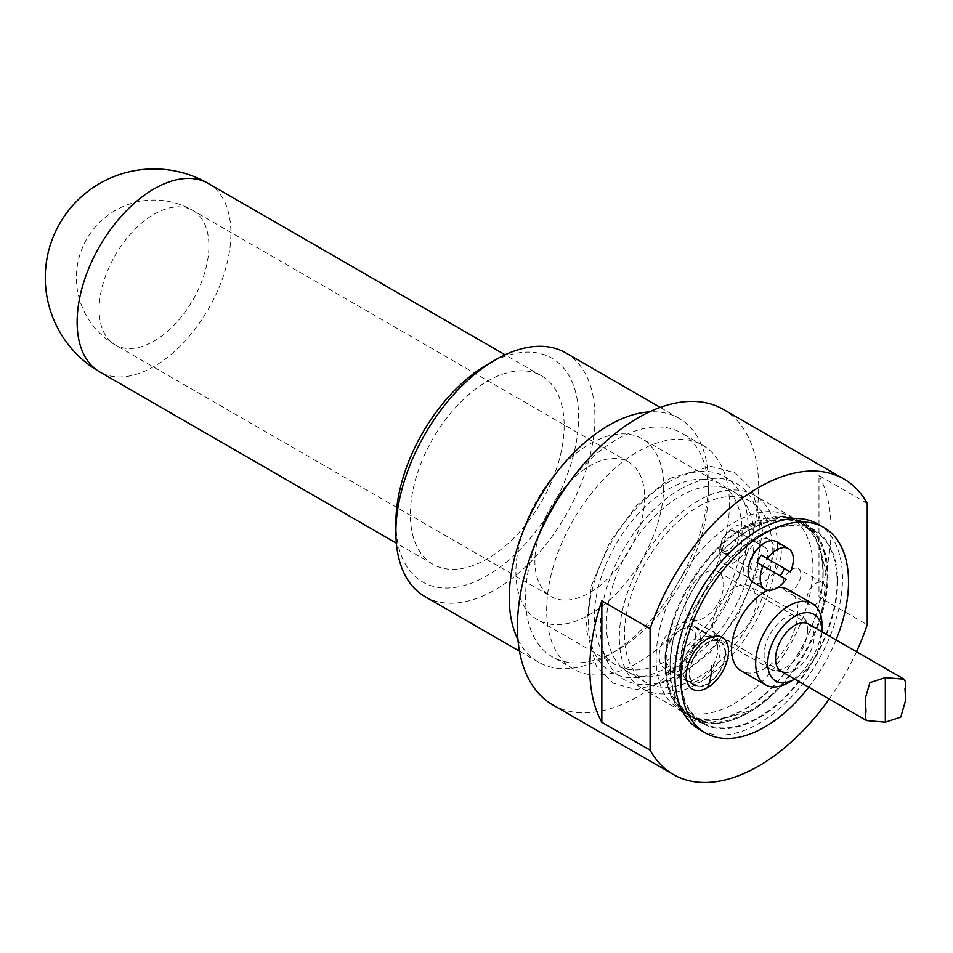 <?xml version="1.0" encoding="UTF-8"?>
<svg xmlns="http://www.w3.org/2000/svg" width="953" height="953" viewBox="0 0 953 953"><rect width="100%" height="100%" fill="white"/><g stroke="black" fill="none" stroke-linecap="round" stroke-linejoin="round"><path stroke-width="0.71" stroke-dasharray="4.76 3.57" d="M723.315 552.883A12.794 7.386 -60 0 1 720.671 547.022A12.794 7.386 -60 0 1 729.712 531.357A12.794 7.386 -60 0 1 736.109 530.714L736.109 530.714A12.794 7.386 -60 0 1 736.109 545.497A12.794 7.386 -60 0 1 723.315 552.883L752.262 569.596A12.794 7.386 120 0 0 766.831 558.303A12.794 7.386 120 0 0 765.056 547.439L765.056 547.439A12.794 7.386 120 0 0 752.262 554.825A12.794 7.386 120 0 0 752.262 569.596M736.109 530.714L765.056 547.439L736.109 530.714M757.063 562.508L786.154 579.317M776.421 541.685A23.456 13.545 -60 0 1 778.363 564.962A23.456 13.545 -60 0 1 752.965 582.307M722.958 550.703A11.091 6.397 120 0 0 735.752 540.387A11.091 6.397 120 0 0 728.509 532.048A11.091 6.397 120 0 0 720.671 545.628A11.091 6.397 120 0 0 722.958 550.703M725.495 652.876A25.588 14.771 -60 0 1 714.321 678.631A25.588 14.771 -60 0 1 694.606 685.493A25.588 14.771 -60 0 1 694.606 655.938A25.588 14.771 -60 0 1 720.194 641.166A25.588 14.771 -60 0 1 725.495 652.876M725.042 653.139A24.945 14.402 120 0 0 719.872 641.726A24.945 14.402 120 0 0 694.928 656.129A24.945 14.402 120 0 0 694.928 684.933A24.945 14.402 120 0 0 714.142 678.25A24.945 14.402 120 0 0 725.042 653.139M717.835 648.981A24.945 14.402 120 0 0 712.677 637.569A24.945 14.402 120 0 0 706.792 636.473A24.945 14.402 120 0 0 687.721 651.971A24.945 14.402 120 0 0 683.837 676.237A24.945 14.402 120 0 0 687.721 680.776A24.945 14.402 120 0 0 700.193 679.537A24.945 14.402 120 0 0 717.835 648.981M700.312 638.867A24.945 14.402 120 0 0 695.142 627.443A24.945 14.402 120 0 0 682.67 628.682A24.945 14.402 120 0 0 665.027 659.238A24.945 14.402 120 0 0 670.197 670.662A24.945 14.402 120 0 0 689.424 663.979A24.945 14.402 120 0 0 700.312 638.867M720.17 650.339A24.945 14.402 120 0 0 718.896 643.454A24.945 14.402 120 0 0 715.012 638.915A24.945 14.402 120 0 0 690.055 653.317A24.945 14.402 120 0 0 690.055 682.122A24.945 14.402 120 0 0 695.928 683.218A24.945 14.402 120 0 0 702.528 680.895A24.945 14.402 120 0 0 720.17 650.339M695.487 638.867A21.538 12.437 120 0 0 680.251 630.076A21.538 12.437 120 0 0 665.027 656.45A21.538 12.437 120 0 0 680.251 665.242A21.538 12.437 120 0 0 695.487 638.867M837.675 581.151A111.739 64.506 -60 0 1 788.893 693.593A111.739 64.506 -60 0 1 702.79 723.53A111.739 64.506 -60 0 1 702.79 594.505A111.739 64.506 -60 0 1 814.529 529.999A111.739 64.506 -60 0 1 837.675 581.151M837.068 581.497A110.882 64.018 -60 0 1 788.667 693.081A110.882 64.018 -60 0 1 703.219 722.791A110.882 64.018 -60 0 1 703.219 594.755A110.882 64.018 -60 0 1 814.1 530.738A110.882 64.018 -60 0 1 837.068 581.497M695.333 635.472A25.588 14.771 120 0 0 690.032 623.75A25.588 14.771 120 0 0 664.444 638.534A25.588 14.771 120 0 0 664.444 668.077A25.588 14.771 120 0 0 684.171 661.227A25.588 14.771 120 0 0 695.333 635.472M825.012 588.466A12.794 7.386 -60 0 1 819.425 601.343A12.794 7.386 -60 0 1 809.562 604.762A12.794 7.386 -60 0 1 809.562 589.99A12.794 7.386 -60 0 1 822.356 582.605A12.794 7.386 -60 0 1 825.012 588.466M800.877 574.528A12.794 7.386 120 0 0 798.233 568.679A12.794 7.386 120 0 0 785.439 576.065A12.794 7.386 120 0 0 785.439 590.836A12.794 7.386 120 0 0 795.302 587.405A12.794 7.386 120 0 0 800.877 574.528M774.039 549.631A21.752 12.556 -60 0 1 771.465 560.972A21.752 12.556 -60 0 1 747.783 577.351A21.752 12.556 -60 0 1 747.783 552.24A21.752 12.556 -60 0 1 769.536 539.672A21.752 12.556 -60 0 1 774.039 549.631M749.916 535.705A21.752 12.556 120 0 0 745.413 525.746A21.752 12.556 120 0 0 723.661 538.302A21.752 12.556 120 0 0 723.661 563.426A21.752 12.556 120 0 0 740.421 557.6A21.752 12.556 120 0 0 749.916 535.705M836.031 639.916A118.565 68.449 -60 0 1 808.74 687.196M788.155 589.621A46.911 27.089 -60 0 1 797.864 611.099A46.911 27.089 -60 0 1 777.386 658.309A46.911 27.089 -60 0 1 741.243 670.876M767.904 590.264A46.911 27.089 -60 0 1 777.767 587.501M817.948 524.09A118.565 68.449 -60 0 1 842.5 578.364A118.565 68.449 -60 0 1 790.74 697.679A118.565 68.449 -60 0 1 699.383 729.438M827.156 575.779A110.882 64.018 -60 0 1 827.144 577.637A110.882 64.018 -60 0 1 750.356 710.64A110.882 64.018 -60 0 1 693.308 717.073A110.882 64.018 -60 0 1 676.32 628.218A110.882 64.018 -60 0 1 748.748 530.511A110.882 64.018 -60 0 1 804.201 525.02A110.882 64.018 -60 0 1 827.156 575.779M822.856 573.289A110.882 64.018 -60 0 1 774.455 684.873A110.882 64.018 -60 0 1 689.007 714.583A110.882 64.018 -60 0 1 666.052 661.966A110.882 64.018 -60 0 1 742.84 528.963A110.882 64.018 -60 0 1 744.448 528.022A110.882 64.018 -60 0 1 799.889 522.53A110.882 64.018 -60 0 1 822.856 573.289M812.945 567.571A110.882 64.018 -60 0 1 764.544 679.155A110.882 64.018 -60 0 1 679.096 708.865A110.882 64.018 -60 0 1 679.096 580.83A110.882 64.018 -60 0 1 789.977 516.812A110.882 64.018 -60 0 1 812.945 567.571M756.253 600.307A30.71 17.726 -60 0 1 742.852 631.208A30.71 17.726 -60 0 1 719.181 639.427A30.71 17.726 -60 0 1 719.181 603.976A30.71 17.726 -60 0 1 749.892 586.238A30.71 17.726 -60 0 1 756.253 600.307M807.513 629.897A30.71 17.726 -60 0 1 795.981 658.714A30.71 17.726 -60 0 1 773.622 670.221A30.71 17.726 -60 0 1 770.453 669.03A30.71 17.726 -60 0 1 770.453 633.566A30.71 17.726 -60 0 1 801.151 615.841A30.71 17.726 -60 0 1 803.772 617.985A30.71 17.726 -60 0 1 807.513 629.897M803.772 617.985L810.824 625.93A27.292 15.76 -60 0 1 814.148 636.521A27.292 15.76 -60 0 1 803.891 662.132A27.292 15.76 -60 0 1 784.021 672.353L773.622 670.221M821.986 631.994L821.986 631.815A38.382 22.157 -60 0 1 821.986 631.994A38.382 22.157 -60 0 1 794.85 679.001A38.382 22.157 -60 0 1 794.695 679.084L794.85 679.001M821.986 625.025A46.911 27.089 -60 0 1 788.822 682.479M867.23 503.375L818.972 475.511L818.972 596.947L867.23 624.799M818.972 475.511A170.587 98.493 -60 0 1 831.04 529.26A170.587 98.493 -60 0 1 818.972 596.947M856.509 651.733A170.587 98.493 -60 0 1 829.217 699.014M395.876 522.828A129.227 74.608 120 0 0 487.257 575.576A129.227 74.608 120 0 0 578.626 417.319A129.227 74.608 120 0 0 487.257 364.558M565.76 352.884A140.734 81.255 -60 0 1 594.91 417.319A140.734 81.255 -60 0 1 533.477 558.946A140.734 81.255 -60 0 1 425.026 596.649M517.956 639.618A140.734 81.255 120 0 0 538.421 662.121A140.734 81.255 120 0 0 608.788 655.14A140.734 81.255 120 0 0 708.305 482.778A140.734 81.255 120 0 0 679.155 418.355A140.734 81.255 120 0 0 649.434 411.875M564.152 425.669A108.749 62.791 -60 0 1 516.681 535.109A108.749 62.791 -60 0 1 432.876 564.247A108.749 62.791 -60 0 1 432.876 438.678A108.749 62.791 -60 0 1 541.626 375.887A108.749 62.791 -60 0 1 564.152 425.669M568.858 482.957A129.227 74.608 -60 0 1 681.538 433.019A129.227 74.608 -60 0 1 708.305 492.177A129.227 74.608 -60 0 1 616.925 650.446A129.227 74.608 -60 0 1 552.311 656.843A129.227 74.608 -60 0 1 525.556 597.686A129.227 74.608 -60 0 1 539.219 534.299M723.327 409.385A170.587 98.493 -60 0 1 758.659 487.483A170.587 98.493 -60 0 1 684.194 659.154A170.587 98.493 -60 0 1 552.74 704.863M729.414 504.363A129.227 74.608 -60 0 1 673.009 634.412A129.227 74.608 -60 0 1 573.432 669.03A129.227 74.608 -60 0 1 573.42 519.814A129.227 74.608 -60 0 1 702.647 445.218A129.227 74.608 -60 0 1 729.414 504.363M644.669 497.573A77.622 44.815 -60 0 1 610.79 575.695A77.622 44.815 -60 0 1 550.977 596.483A77.622 44.815 -60 0 1 550.977 506.853A77.622 44.815 -60 0 1 628.599 462.05A77.622 44.815 -60 0 1 644.669 497.573M663.669 486.614A104.485 60.325 -60 0 1 618.056 591.765A104.485 60.325 -60 0 1 537.54 619.748A104.485 60.325 -60 0 1 537.54 499.098A104.485 60.325 -60 0 1 642.024 438.773A104.485 60.325 -60 0 1 663.669 486.614M742.077 531.881A104.485 60.325 -60 0 1 696.464 637.033A104.485 60.325 -60 0 1 615.948 665.027A104.485 60.325 -60 0 1 615.948 544.366A104.485 60.325 -60 0 1 720.432 484.041A104.485 60.325 -60 0 1 742.077 531.881M754.145 538.838A104.485 60.325 -60 0 1 708.532 643.99A104.485 60.325 -60 0 1 628.015 671.984A104.485 60.325 -60 0 1 628.015 551.334A104.485 60.325 -60 0 1 732.5 491.009A104.485 60.325 -60 0 1 754.145 538.838M772.228 549.285A104.485 60.325 -60 0 1 771.573 561.043A104.485 60.325 -60 0 1 722.005 659.119A104.485 60.325 -60 0 1 646.11 682.431A104.485 60.325 -60 0 1 646.11 561.782A104.485 60.325 -60 0 1 750.595 501.457A104.485 60.325 -60 0 1 772.228 549.285M777.362 546.331A111.739 64.506 -60 0 1 776.052 563.628A111.739 64.506 -60 0 1 721.814 665.516A111.739 64.506 -60 0 1 642.477 688.709A111.739 64.506 -60 0 1 642.477 559.685A111.739 64.506 -60 0 1 754.216 495.179A111.739 64.506 -60 0 1 777.362 546.331M823.201 572.789A111.739 64.506 -60 0 1 774.42 685.243A111.739 64.506 -60 0 1 688.316 715.179A111.739 64.506 -60 0 1 672.889 620.248A111.739 64.506 -60 0 1 710.14 555.742A111.739 64.506 -60 0 1 744.186 527.176A111.739 64.506 -60 0 1 800.055 521.636A111.739 64.506 -60 0 1 823.201 572.789M749.01 529.963A111.739 64.506 -60 0 1 804.88 524.424A111.739 64.506 -60 0 1 828.026 575.576A111.739 64.506 -60 0 1 820.307 619.355A111.739 64.506 -60 0 1 783.068 683.861A111.739 64.506 -60 0 1 693.141 717.966A111.739 64.506 -60 0 1 676.022 628.42A111.739 64.506 -60 0 1 749.01 529.963M685.076 606.573A27.292 15.76 -60 0 1 697 579.102A27.292 15.76 -60 0 1 718.026 571.788A27.292 15.76 -60 0 1 718.026 603.309A27.292 15.76 -60 0 1 690.734 619.069A27.292 15.76 -60 0 1 685.076 606.573M905.35 701.265L904.623 688.745L905.35 681.633M208.397 183.5A108.749 62.791 -60 0 1 230.924 233.282A108.749 62.791 -60 0 1 183.452 342.723A108.749 62.791 -60 0 1 99.648 371.861M154.029 214.306A77.622 44.815 -60 0 1 192.84 210.458A77.622 44.815 -60 0 1 208.91 245.993A77.622 44.815 -60 0 1 175.03 324.103A77.622 44.815 -60 0 1 115.218 344.903A77.622 44.815 -60 0 1 103.317 282.707A77.622 44.815 -60 0 1 154.029 214.306M668.196 482.254A113.014 65.245 -60 0 1 737.408 580.711A113.014 65.245 -60 0 1 598.984 660.632A113.014 65.245 -60 0 1 668.196 482.254M680.251 489.223A113.014 65.245 -60 0 1 749.463 587.679A113.014 65.245 -60 0 1 611.052 667.588A113.014 65.245 -60 0 1 680.251 489.223M720.671 545.628L720.671 547.022M728.509 532.048L729.712 531.357M670.197 670.662L687.721 680.776M695.142 627.443L712.677 637.569M690.055 682.122L694.928 684.933M715.012 638.915L719.872 641.726M718.896 643.454C715.203 640.428 720.885 638.439 706.792 636.473M695.928 683.218C691.473 681.538 692.581 687.458 683.837 676.237M665.027 656.45L665.027 659.238M680.251 630.076L682.67 628.682M720.194 641.166L690.032 623.75M694.606 685.493L664.444 668.077M822.356 582.605L798.233 568.679M809.562 604.762L785.439 590.836M769.536 539.672L745.413 525.746M747.783 577.351L723.661 563.426M814.1 530.738L804.201 525.02M703.219 722.791L693.308 717.073M666.052 661.966L675.51 702.135L690.627 717.001L703.6 721.755L711.129 722.541L750.356 710.64M742.84 528.963L782.068 517.05L789.596 517.848L802.569 522.601L817.698 537.468L827.144 577.637M799.889 522.53L789.977 516.812M689.007 714.583L679.096 708.865M801.151 615.841L749.892 586.238M770.453 669.03L719.181 639.427M679.155 418.355L660.203 407.407M538.421 662.121L519.468 651.173M708.305 492.177L708.305 482.778M616.925 650.446L608.788 655.14M702.647 445.218L681.538 433.019M573.432 669.03L552.311 656.843M541.626 375.887L505.102 354.802M432.876 564.247L396.353 543.162M628.599 462.05L192.84 210.458A77.622 77.622 0 0 0 76.407 277.68A77.622 77.622 0 0 0 115.218 344.903L550.977 596.483M720.432 484.041L642.024 438.773M615.948 665.027L537.54 619.748M669.959 478.346L711.164 466.327L735.228 472.891L752.191 489.723L762.626 528.939L756.706 571.514L738.003 615.102L709.949 652.567L676.523 678.786L636.449 689.674L613.434 683.265L596.423 666.576L585.845 627.872L591.479 585.44L609.92 541.84L637.259 504.756L669.959 478.346M750.595 501.457L732.5 491.009M646.11 682.431L628.015 671.984M800.055 521.636L754.216 495.179M688.316 715.179L642.477 688.709M710.14 555.742C720.945 543.579 732.38 533.99 744.472 526.961L782.913 515.907L803.165 521.47L813.862 530.249L822.689 544.782L828.038 572.944L820.307 619.355M783.068 683.861C752.108 719.849 711.164 732.369 689.841 718.026C681.312 712.999 674.915 705.387 670.662 695.166C662.633 674.474 663.383 649.493 672.889 620.248M814.529 529.999L804.88 524.424M702.79 723.53L693.141 717.966M865.288 718.145L865.288 698.513M690.734 619.069L781.198 671.293M718.026 571.788L808.501 624.024"/><path stroke-width="1.43" d="M763.091 565.999A23.456 13.545 -60 0 0 765.033 589.276A23.456 13.545 -60 0 0 786.154 579.317L757.063 562.508A23.456 13.545 -60 0 1 761.328 555.122L790.418 571.931L761.328 555.122M784.39 568.441A23.456 13.545 -60 0 1 780.126 575.826M765.033 589.276L752.965 582.307A23.456 13.545 -60 0 1 752.965 555.23A23.456 13.545 -60 0 1 776.421 541.685L788.488 548.642A23.456 13.545 -60 0 1 790.418 571.931M767.356 558.613A23.456 13.545 -60 0 1 788.488 548.642L776.421 541.685M707.4 687.709A29.853 17.237 -60 0 1 689.114 661.692A29.853 17.237 -60 0 1 725.674 640.583A29.853 17.237 -60 0 1 707.4 687.709A77.622 44.815 60 0 0 711.617 665.766M808.74 687.196A118.565 68.449 -60 0 1 705.411 732.928A118.565 68.449 -60 0 1 705.411 596.018A118.565 68.449 -60 0 1 823.976 527.569A118.565 68.449 -60 0 1 848.527 581.842A118.565 68.449 -60 0 1 836.031 639.916M765.366 684.802A46.911 27.089 -60 0 1 765.366 630.636A46.911 27.089 -60 0 1 812.278 603.547A46.911 27.089 -60 0 1 821.986 625.025L821.986 631.815A38.382 22.157 -60 0 0 794.802 616.353A38.382 22.157 -60 0 0 767.713 663.264A38.382 22.157 -60 0 0 794.695 679.084L788.822 682.479A46.911 27.089 -60 0 1 765.366 684.802L741.243 670.876A46.911 27.089 -60 0 1 734.703 631.208A46.911 27.089 -60 0 1 767.904 590.264M777.767 587.501A46.911 27.089 -60 0 1 788.155 589.621L812.278 603.547M705.411 732.928L699.383 729.438A118.565 68.449 -60 0 1 699.383 592.54A118.565 68.449 -60 0 1 817.948 524.09L823.976 527.569M784.021 672.353A27.292 15.76 -60 0 1 775.551 658.797A27.292 15.76 -60 0 1 789.191 629.623A27.292 15.76 -60 0 1 810.824 625.93M601.843 722.303L601.843 600.866L650.101 628.73L650.101 750.154L601.843 722.303A170.587 98.493 -60 0 1 601.843 600.866M856.509 651.733A170.587 98.493 -60 0 0 867.23 624.799L867.23 503.375A170.587 98.493 -60 0 0 843.953 479.025L723.327 409.385A170.587 98.493 -60 0 0 552.74 507.878A170.587 98.493 -60 0 0 552.74 704.863L673.366 774.503A170.587 98.493 -60 0 1 650.101 750.154M829.217 699.014A170.587 98.493 -60 0 1 673.366 774.503M650.101 628.73A170.587 98.493 -60 0 1 843.953 479.025M495.393 359.853L487.257 364.558A129.227 74.608 120 0 0 395.876 522.828L395.876 532.227A140.734 81.255 -60 0 1 495.393 359.853A140.734 81.255 -60 0 1 565.76 352.884L660.203 407.407M519.468 651.173L425.026 596.649A140.734 81.255 -60 0 1 395.876 532.227M649.434 411.875A140.734 81.255 120 0 0 509.271 597.686A140.734 81.255 120 0 0 517.956 639.618M539.219 534.299A129.227 74.608 -60 0 1 568.858 482.957M905.35 681.633L904.087 679.203L885.325 677.607L869.898 682.634L865.288 698.513L866.015 711.033L865.288 718.145L866.551 720.575L885.325 722.171L900.74 717.144L905.35 701.265L905.35 681.633M99.648 371.861A108.749 62.791 -60 0 1 82.982 284.721A108.749 62.791 -60 0 1 154.029 188.885A108.749 62.791 -60 0 1 208.397 183.5A108.749 108.749 0 0 0 45.279 277.68A108.749 108.749 0 0 0 99.648 371.861L396.353 543.162M885.325 722.171L885.325 677.607M505.102 354.802L208.397 183.5M781.198 671.293L866.551 720.575M808.501 624.024L904.087 679.203"/></g></svg>
